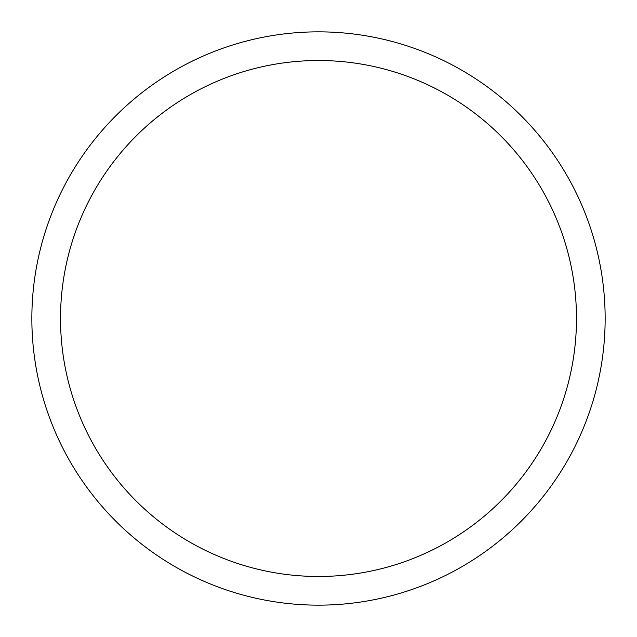 <?xml version="1.0" encoding="UTF-8"?>
<svg xmlns="http://www.w3.org/2000/svg" width="637" height="637" viewBox="0 0 637 637"><rect width="100%" height="100%" fill="white"/><g stroke="black" fill="none" stroke-linecap="round" stroke-linejoin="round"><path stroke-width="0.96" d="M31.85 318.5A286.65 286.65 0 0 1 461.825 70.253A286.65 286.65 0 0 1 461.825 566.747A286.65 286.65 0 0 1 31.85 318.5M60.515 318.5A257.985 257.985 0 0 1 447.493 95.08A257.985 257.985 0 0 1 447.493 541.92A257.985 257.985 0 0 1 60.515 318.5"/></g></svg>
